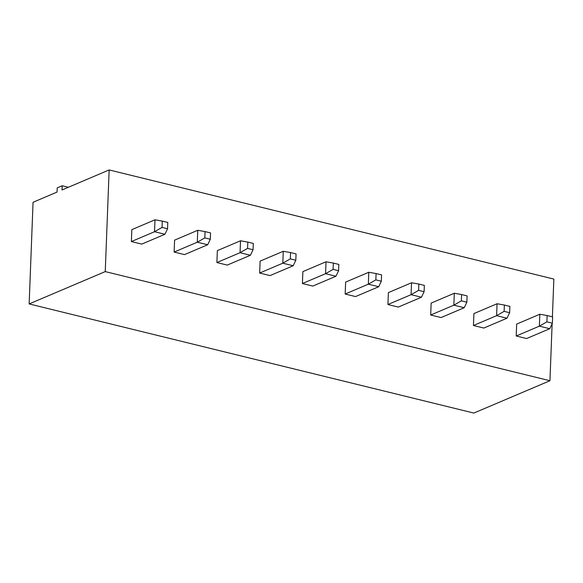 <?xml version="1.0" encoding="UTF-8"?>
<svg xmlns="http://www.w3.org/2000/svg" width="583" height="583" viewBox="0 0 583 583"><rect width="100%" height="100%" fill="white"/><g stroke="black" fill="none" stroke-linecap="round" stroke-linejoin="round"><path stroke-width="0.87" d="M552.137 323.711L549.944 380.728L473.848 413.063L29.15 303.932L33.056 202.272L57.047 192.077L57.207 187.872L62.17 185.766L62.009 189.971L109.152 169.937L553.85 279.068L552.4 316.831M549.944 380.728L105.246 271.598L29.15 303.932M105.246 271.598L109.152 169.937M338.585 270.723L333.09 269.375L333.33 263.064L338.825 264.42L338.585 270.723L335.954 276.24L312.794 286.078L302.409 283.535L302.869 271.612L326.028 261.774L325.569 273.689L302.409 283.535M259.654 273.041L260.113 261.118L283.272 251.28L282.813 263.195L259.654 273.041L270.038 275.591L293.198 265.746L282.813 263.195L290.327 258.881L290.567 252.57L283.272 251.28M216.891 262.547L217.35 250.624L240.509 240.786L240.058 252.701L216.891 262.547L227.275 265.097L250.435 255.252L240.058 252.701L247.571 248.387L247.811 242.083L240.509 240.786M141.756 244.109L131.372 241.559L131.831 229.636L154.991 219.798L154.539 231.713L164.923 234.264L141.756 244.109M184.519 254.603L174.135 252.053L174.594 240.13L197.754 230.292L197.294 242.207L207.679 244.758L184.519 254.603M441.076 317.56L430.691 315.017L431.15 303.094L454.31 293.256L453.851 305.171L464.236 307.722L441.076 317.56M424.103 291.711L418.609 290.363L418.849 284.052L424.344 285.4L424.103 291.711L421.473 297.228L398.313 307.066L387.928 304.523L388.387 292.6L411.547 282.762L411.088 294.677L387.928 304.523M345.172 294.029L345.632 282.106L368.791 272.268L368.332 284.183L345.172 294.029L355.557 296.572L378.717 286.734L368.332 284.183L375.846 279.869L376.086 273.558L368.791 272.268M509.622 312.699L504.12 311.351L504.368 305.04L509.863 306.388L509.622 312.699L506.991 318.216L483.832 328.054L473.447 325.511L473.906 313.588L497.066 303.743L496.607 315.665L473.447 325.511M552.378 323.193L546.883 321.845L547.124 315.534L552.626 316.882L552.378 323.193L549.754 328.71L526.595 338.548L516.21 335.997L516.669 324.082L539.829 314.237L539.37 326.159L516.21 335.997M68.342 187.281L62.17 185.766M335.954 276.24L325.569 273.689L333.09 269.375M131.372 241.559L154.539 231.713L162.052 227.406L162.293 221.095L154.991 219.798M174.135 252.053L197.294 242.207L204.808 237.893L205.048 231.589L197.754 230.292M430.691 315.017L453.851 305.171L461.364 300.857L461.605 294.546L454.31 293.256M421.473 297.228L411.088 294.677L418.609 290.363M506.991 318.216L496.607 315.665L504.12 311.351M549.754 328.71L539.37 326.159L546.883 321.845M333.33 263.064L326.028 261.774M290.327 258.881L295.821 260.229L293.198 265.746M295.821 260.229L296.069 253.926L290.567 252.57M247.571 248.387L253.066 249.743L250.435 255.252M253.066 249.743L253.306 243.432L247.811 242.083M162.052 227.406L167.547 228.755L164.923 234.264M167.547 228.755L167.787 222.444L162.293 221.095M204.808 237.893L210.31 239.249L207.679 244.758M210.31 239.249L210.55 232.938L205.048 231.589M461.364 300.857L466.859 302.205L464.236 307.722M466.859 302.205L467.107 295.894L461.605 294.546M418.849 284.052L411.547 282.762M375.846 279.869L381.34 281.217L378.717 286.734M381.34 281.217L381.588 274.906L376.086 273.558M504.368 305.04L497.066 303.743M547.124 315.534L539.829 314.237"/></g></svg>
